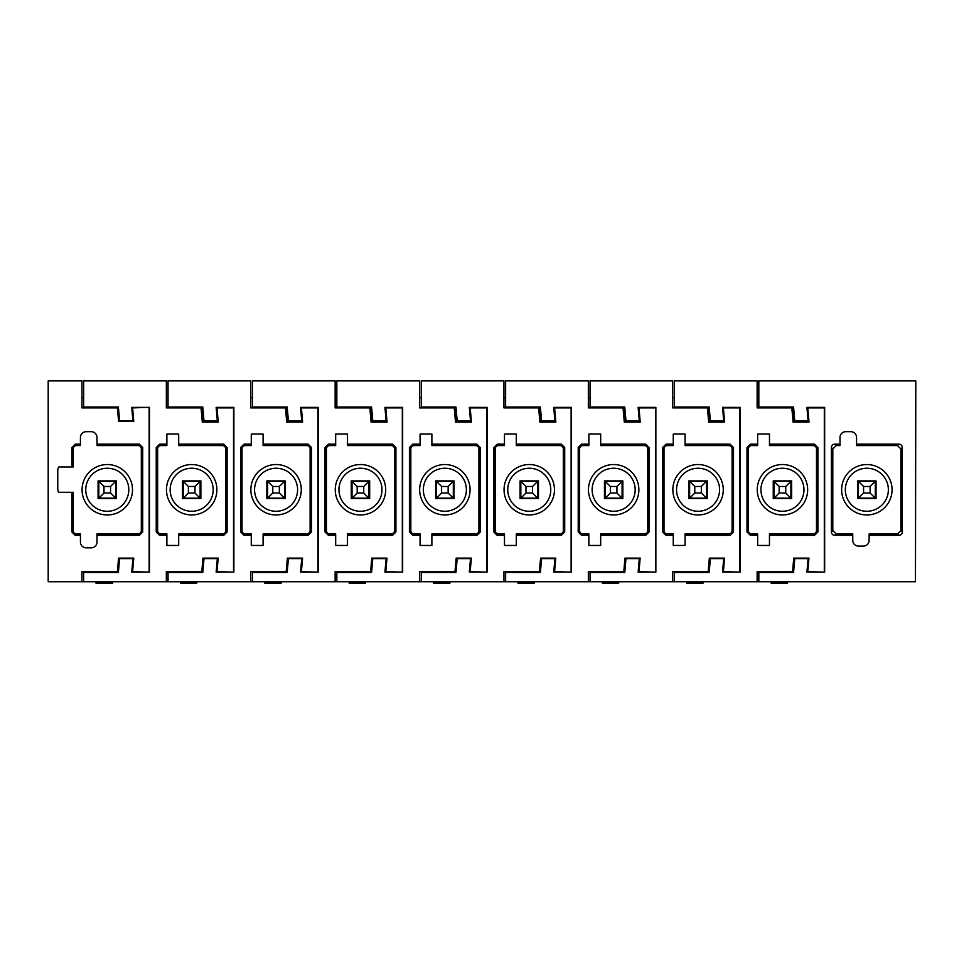 <?xml version="1.0" encoding="UTF-8"?>
<svg xmlns="http://www.w3.org/2000/svg" width="964" height="964" viewBox="0 0 964 964"><rect width="100%" height="100%" fill="white"/><g stroke="black" fill="none" stroke-linecap="round" stroke-linejoin="round"><path stroke-width="1.45" d="M112.583 407.88L112.583 407.037M95.966 407.88L95.966 407.037M112.306 407.037L112.306 407.88L95.966 407.832M149.143 572.122L132.598 571.616L133.779 558.108L118.584 558.108L117.403 571.616L81.964 571.616L81.964 581.738L48.2 581.738L48.2 380.876L81.964 380.876L81.964 407.88L117.403 407.88L118.584 421.389L133.779 421.389L132.598 407.88L149.143 407.374M117.331 407.037L117.403 407.88M83.651 397.758L81.964 397.758M149.143 571.616L149.143 407.88M96.99 437.439A5.76 5.76 0 0 0 91.231 431.679A5.76 5.76 0 0 1 91.231 431.679L86.194 431.679A5.76 5.76 0 0 0 80.434 437.475L80.434 444.175L75.204 444.175L71.83 447.549L71.83 466.962L58.84 466.962A5.206 5.206 0 0 0 57.768 469.95L57.768 489.302A5.206 5.206 0 0 0 58.84 492.291L71.83 492.291L71.83 531.947L75.204 535.321L80.434 535.321L80.434 542.033A5.76 5.76 0 0 0 86.194 547.829L91.231 547.829A5.76 5.76 0 0 1 91.194 547.829A5.76 5.76 0 0 0 96.99 542.069L96.99 535.321L139.346 535.321L142.72 531.947L142.72 447.549L139.346 444.175L96.99 444.175L96.99 437.439A5.76 5.76 0 0 1 96.99 437.475M201.669 407.037L201.741 407.88L166.35 407.88L166.35 380.876L83.651 380.876L83.651 407.037L118.391 407.037L119.596 420.882L132.936 420.882L131.755 407.374L149.48 407.374L149.48 572.122L131.755 572.122L132.936 558.614L119.596 558.614L118.391 572.459L83.651 572.459L83.651 581.738L81.964 581.738M117.403 571.616L117.331 572.459M71.83 466.962L73.228 466.962L73.228 448.947A3.374 3.374 -45 0 1 76.602 445.573L80.434 445.573L80.434 444.175M96.99 440.849L96.99 444.175M96.99 535.321L96.99 533.923L137.948 533.923A3.374 3.374 135 0 0 141.322 530.549L141.322 448.947A3.374 3.374 45 0 0 137.948 445.573L96.99 445.573M96.99 533.923L96.99 542.033A5.76 5.76 0 0 1 96.99 542.069M71.83 492.291L73.228 492.291L73.228 530.549A3.374 3.374 -135 0 0 76.602 533.923L80.434 533.923L80.434 535.321M116.138 480.891L116.138 498.605M98.412 480.891L98.412 498.605M112.583 571.616L112.583 572.459M112.583 581.738L112.583 583.124L112.306 581.738M95.966 571.616L95.966 572.459M95.966 581.738L95.966 583.124L112.306 583.124M112.306 572.459L112.306 571.616L95.966 571.664M95.195 467.624A25.209 25.209 0 0 1 129.405 477.662A25.209 25.209 0 0 1 119.367 511.872A25.209 25.209 0 0 1 85.157 501.834A25.209 25.209 0 0 1 95.195 467.624M96.966 470.866A21.521 21.521 0 0 1 126.164 479.433A21.521 21.521 0 0 1 117.596 508.631A21.521 21.521 0 0 1 88.387 500.063A21.521 21.521 0 0 1 96.966 470.866M98.075 498.605L116.475 498.605L116.475 480.891L98.075 480.891L98.075 498.605M98.834 498.183L115.716 498.183L110.559 493.026L103.992 493.026L98.834 498.183L98.834 481.313L115.716 481.313L115.716 498.183M115.716 481.313L110.559 486.471L103.992 486.471L98.834 481.313M180.364 407.037L180.364 407.832L196.704 407.88L196.704 407.037M196.981 407.037L196.981 407.88M168.049 397.758L166.35 397.758M83.651 581.738L166.35 581.738L166.35 571.616L201.801 571.616L201.729 572.459M233.541 572.122L216.996 571.616L218.177 558.108L202.982 558.108L201.801 571.616M233.541 571.616L233.541 407.88L216.996 407.88L218.238 422.124L202.307 422.124L202.982 421.389L218.177 421.389L202.982 421.389L201.729 407.037L202.982 421.389M201.066 407.88L202.307 422.124M223.744 444.175L178.689 444.175L178.689 434.041L166.88 434.041L166.88 444.175L159.602 444.175L156.228 447.549L156.228 531.947L159.602 535.321L166.88 535.321L166.88 545.455L178.689 545.455L178.689 535.321L223.744 535.321L227.118 531.947L227.118 447.549L223.744 444.175L222.347 445.573L178.689 445.573L178.689 444.175M166.35 581.738L915.463 581.738L915.8 380.876L758.825 380.876L758.825 407.037L793.565 407.037L794.77 420.882L808.109 420.882L806.928 407.374L824.654 407.374L824.654 572.122L806.928 572.122L808.109 558.614L794.77 558.614L793.565 572.459L758.825 572.459L758.825 581.738M178.689 535.321L178.689 533.923L222.347 533.923A3.374 3.374 135 0 0 225.721 530.549L225.721 448.947A3.374 3.374 45 0 0 222.347 445.573M166.88 444.175L166.88 445.573L161 445.573A3.374 3.374 -45 0 0 157.626 448.947L157.626 530.549A3.374 3.374 -135 0 0 161 533.923L166.88 533.923L166.88 535.321M200.536 498.605L200.536 480.891M182.811 498.605L182.811 480.891M196.704 581.738L196.704 583.124L196.981 581.738M196.981 572.459L196.981 571.616M196.704 583.124L180.364 583.124L180.364 581.738M180.364 572.459L180.364 571.616M196.704 572.459L196.704 571.616L180.364 571.664M203.766 511.872A25.209 25.209 0 0 1 169.556 501.834A25.209 25.209 0 0 1 179.593 467.624A25.209 25.209 0 0 1 213.803 477.662A25.209 25.209 0 0 1 203.766 511.872M201.994 508.631A21.521 21.521 0 0 1 172.785 500.063A21.521 21.521 0 0 1 181.353 470.866A21.521 21.521 0 0 1 210.562 479.433A21.521 21.521 0 0 1 201.994 508.631M200.874 480.891L182.473 480.891L182.473 498.605L200.874 498.605L200.874 480.891M183.232 498.183L200.114 498.183L194.957 493.026L188.39 493.026L183.232 498.183L183.232 481.313L200.114 481.313L200.114 498.183M200.114 481.313L194.957 486.471L188.39 486.471L183.232 481.313M264.763 407.037L264.763 407.832L281.102 407.88L281.102 407.037M281.38 407.037L281.38 407.88M286.067 407.037L286.139 407.88L250.748 407.88L250.748 380.876L168.049 380.876L168.049 407.037L202.789 407.037L203.994 420.882L217.334 420.882L216.153 407.374L233.878 407.374L233.878 572.122L216.153 572.122L217.334 558.614L203.994 558.614L202.789 572.459L168.049 572.459L168.049 581.738M252.435 397.758L250.748 397.758M250.748 581.738L250.748 571.616L286.2 571.616L286.127 572.459M317.927 572.122L301.395 571.616L302.576 558.108L287.38 558.108L286.2 571.616M317.927 571.616L317.927 407.88L301.395 407.88L302.636 422.124L286.706 422.124L287.38 421.389L302.576 421.389L287.38 421.389L286.127 407.037L287.38 421.389M285.465 407.88L286.706 422.124M308.143 444.175L263.088 444.175L263.088 434.041L251.279 434.041L251.279 444.175L244 444.175L240.626 447.549L240.626 531.947L244 535.321L251.279 535.321L251.279 545.455L263.088 545.455L263.088 535.321L308.143 535.321L311.517 531.947L311.517 447.549L308.143 444.175L306.745 445.573L263.088 445.573L263.088 444.175M263.088 535.321L263.088 533.923L306.745 533.923A3.374 3.374 135 0 0 310.119 530.549L310.119 448.947A3.374 3.374 45 0 0 306.745 445.573M251.279 444.175L251.279 445.573L245.398 445.573A3.374 3.374 -45 0 0 242.024 448.947L242.024 530.549A3.374 3.374 -135 0 0 245.398 533.923L251.279 533.923L251.279 535.321M284.934 498.605L284.934 480.891M267.209 498.605L267.209 480.891M281.102 581.738L281.102 583.124L281.38 581.738M281.38 572.459L281.38 571.616M281.102 583.124L264.763 583.124L264.763 581.738M264.763 572.459L264.763 571.616M281.102 572.459L281.102 571.616L264.763 571.664M288.164 511.872A25.209 25.209 0 0 1 253.942 501.834A25.209 25.209 0 0 1 263.979 467.624A25.209 25.209 0 0 1 298.201 477.662A25.209 25.209 0 0 1 288.164 511.872M286.392 508.631A21.521 21.521 0 0 1 257.183 500.063A21.521 21.521 0 0 1 265.751 470.866A21.521 21.521 0 0 1 294.96 479.433A21.521 21.521 0 0 1 286.392 508.631M285.272 480.891L266.871 480.891L266.871 498.605L285.272 498.605L285.272 480.891M267.63 498.183L284.513 498.183L279.355 493.026L272.788 493.026L267.63 498.183L267.63 481.313L284.513 481.313L284.513 498.183M284.513 481.313L279.355 486.471L272.788 486.471L267.63 481.313M349.161 407.037L349.161 407.832L365.501 407.88L365.501 407.037M365.778 407.037L365.778 407.88M370.465 407.037L370.538 407.88L335.147 407.88L335.147 380.876L252.435 380.876L252.435 407.037L287.188 407.037L288.393 420.882L301.732 420.882L300.551 407.374L318.265 407.374L318.265 572.122L300.551 572.122L301.732 558.614L288.393 558.614L287.188 572.459L252.435 572.459L252.435 581.738M336.834 397.758L335.147 397.758M335.147 581.738L335.147 571.616L370.598 571.616L370.525 572.459M402.325 572.122L385.793 571.616L386.974 558.108L371.779 558.108L370.598 571.616M402.325 571.616L402.325 407.88L385.793 407.88L387.034 422.124L371.104 422.124L371.779 421.389L386.974 421.389L371.779 421.389L370.525 407.037M369.863 407.88L371.104 422.124M392.541 444.175L347.486 444.175L347.486 434.041L335.677 434.041L335.677 444.175L328.399 444.175L325.025 447.549L325.025 531.947L328.399 535.321L335.677 535.321L335.677 545.455L347.486 545.455L347.486 535.321L392.541 535.321L395.915 531.947L395.915 447.549L392.541 444.175L391.143 445.573L347.486 445.573L347.486 444.175M347.486 535.321L347.486 533.923L391.143 533.923A3.374 3.374 135 0 0 394.517 530.549L394.517 448.947A3.374 3.374 45 0 0 391.143 445.573M335.677 444.175L335.677 445.573L329.796 445.573A3.374 3.374 -45 0 0 326.422 448.947L326.422 530.549A3.374 3.374 -135 0 0 329.796 533.923L335.677 533.923L335.677 535.321M369.333 498.605L369.333 480.891M351.607 498.605L351.607 480.891M365.501 581.738L365.501 583.124L365.778 581.738M365.778 572.459L365.778 571.616M365.501 583.124L349.161 583.124L349.161 581.738M349.161 572.459L349.161 571.616M365.501 572.459L365.501 571.616L349.161 571.664M372.55 511.872A25.209 25.209 0 0 1 338.34 501.834A25.209 25.209 0 0 1 348.378 467.624A25.209 25.209 0 0 1 382.6 477.662A25.209 25.209 0 0 1 372.55 511.872M370.791 508.631A21.521 21.521 0 0 1 341.581 500.063A21.521 21.521 0 0 1 350.149 470.866A21.521 21.521 0 0 1 379.358 479.433A21.521 21.521 0 0 1 370.791 508.631M369.67 480.891L351.27 480.891L351.27 498.605L369.67 498.605L369.67 480.891M352.029 498.183L368.911 498.183L363.753 493.026L357.186 493.026L352.029 498.183L352.029 481.313L368.911 481.313L368.911 498.183M368.911 481.313L363.753 486.471L357.186 486.471L352.029 481.313M433.559 407.037L433.559 407.832L449.899 407.88L449.899 407.037M450.176 407.037L450.176 407.88M454.863 407.037L454.936 407.88L419.545 407.88L419.545 380.876L336.834 380.876L336.834 407.037L371.574 407.037L372.791 420.882L386.118 420.882L384.937 407.374L402.663 407.374L402.663 572.122L384.937 572.122L386.118 558.614L372.791 558.614L371.574 572.459L336.834 572.459L336.834 581.738M421.232 397.758L419.545 397.758M419.545 581.738L419.545 571.616L454.996 571.616L454.924 572.459M486.724 572.122L470.179 571.616L471.36 558.108L456.177 558.108L454.996 571.616M486.724 571.616L486.724 407.88L470.179 407.88L471.432 422.124L455.502 422.124L456.177 421.389L471.36 421.389L456.177 421.389L454.924 407.037M454.249 407.88L455.502 422.124M476.939 444.175L431.884 444.175L431.884 434.041L420.075 434.041L420.075 444.175L412.797 444.175L409.423 447.549L409.423 531.947L412.797 535.321L420.075 535.321L420.075 545.455L431.884 545.455L431.884 535.321L476.939 535.321L480.313 531.947L480.313 447.549L476.939 444.175L475.541 445.573L431.884 445.573L431.884 444.175M431.884 535.321L431.884 533.923L475.541 533.923A3.374 3.374 135 0 0 478.915 530.549L478.915 448.947A3.374 3.374 45 0 0 475.541 445.573M420.075 444.175L420.075 445.573L414.195 445.573A3.374 3.374 -45 0 0 410.821 448.947L410.821 530.549A3.374 3.374 -135 0 0 414.195 533.923L420.075 533.923L420.075 535.321M453.731 498.605L453.731 480.891M436.005 498.605L436.005 480.891M449.899 581.738L449.899 583.124L450.176 581.738M450.176 572.459L450.176 571.616M449.899 583.124L433.559 583.124L433.559 581.738M433.559 572.459L433.559 571.616M449.899 572.459L449.899 571.616L433.559 571.664M456.948 511.872A25.209 25.209 0 0 1 422.738 501.834A25.209 25.209 0 0 1 432.776 467.624A25.209 25.209 0 0 1 466.986 477.662A25.209 25.209 0 0 1 456.948 511.872M455.177 508.631A21.521 21.521 0 0 1 425.98 500.063A21.521 21.521 0 0 1 434.547 470.866A21.521 21.521 0 0 1 463.756 479.433A21.521 21.521 0 0 1 455.177 508.631M454.068 480.891L435.668 480.891L435.668 498.605L454.068 498.605L454.068 480.891M436.427 498.183L453.309 498.183L448.152 493.026L441.584 493.026L436.427 498.183L436.427 481.313L453.309 481.313L453.309 498.183M453.309 481.313L448.152 486.471L441.584 486.471L436.427 481.313M517.957 407.037L517.957 407.832L534.297 407.88L534.297 407.037M534.562 407.037L534.562 407.88M539.262 407.037L539.334 407.88L503.943 407.88L503.943 380.876L421.232 380.876L421.232 407.037L455.972 407.037L457.189 420.882L470.516 420.882L469.335 407.374L487.061 407.374L487.061 572.122L469.335 572.122L470.516 558.614L457.189 558.614L455.972 572.459L421.232 572.459L421.232 581.738M505.63 397.758L503.943 397.758M503.943 581.738L503.943 571.616L539.394 571.616L539.322 572.459M571.122 572.122L554.577 571.616L555.758 558.108L540.575 558.108L539.394 571.616M571.122 571.616L571.122 407.88L554.577 407.88L555.83 422.124L539.9 422.124L540.575 421.389L555.758 421.389L540.575 421.389L539.322 407.037M538.647 407.88L539.9 422.124M561.337 444.175L516.282 444.175L516.282 434.041L504.473 434.041L504.473 444.175L497.195 444.175L493.821 447.549L493.821 531.947L497.195 535.321L504.473 535.321L504.473 545.455L516.282 545.455L516.282 535.321L561.337 535.321L564.711 531.947L564.711 447.549L561.337 444.175L559.939 445.573L516.282 445.573L516.282 444.175M516.282 535.321L516.282 533.923L559.939 533.923A3.374 3.374 135 0 0 563.313 530.549L563.313 448.947A3.374 3.374 45 0 0 559.939 445.573M504.473 444.175L504.473 445.573L498.593 445.573A3.374 3.374 -45 0 0 495.219 448.947L495.219 530.549A3.374 3.374 -135 0 0 498.593 533.923L504.473 533.923L504.473 535.321M538.129 498.605L538.129 480.891M520.403 498.605L520.403 480.891M534.297 581.738L534.297 583.124L534.562 581.738M534.562 572.459L534.562 571.616M534.297 583.124L517.957 583.124L517.957 581.738M517.957 572.459L517.957 571.616M534.297 572.459L534.297 571.616L517.957 571.664M541.346 511.872A25.209 25.209 0 0 1 507.136 501.834A25.209 25.209 0 0 1 517.174 467.624A25.209 25.209 0 0 1 551.384 477.662A25.209 25.209 0 0 1 541.346 511.872M539.575 508.631A21.521 21.521 0 0 1 510.378 500.063A21.521 21.521 0 0 1 518.945 470.866A21.521 21.521 0 0 1 548.142 479.433A21.521 21.521 0 0 1 539.575 508.631M538.466 480.891L520.066 480.891L520.066 498.605L538.466 498.605L538.466 480.891M520.825 498.183L537.707 498.183L532.55 493.026L525.983 493.026L520.825 498.183L520.825 481.313L537.707 481.313L537.707 498.183M537.707 481.313L532.55 486.471L525.983 486.471L520.825 481.313M602.355 407.037L602.355 407.832L618.683 407.88L618.683 407.037M618.96 407.037L618.96 407.88M623.66 407.037L623.732 407.88L588.341 407.88L588.341 380.876L505.63 380.876L505.63 407.037L540.37 407.037L541.587 420.882L554.915 420.882L553.734 407.374L571.459 407.374L571.459 572.122L553.734 572.122L554.915 558.614L541.587 558.614L540.37 572.459L505.63 572.459L505.63 581.738M590.028 397.758L588.341 397.758M588.341 581.738L588.341 571.616L623.792 571.616L623.708 572.459M655.52 572.122L638.975 571.616L640.156 558.108L624.973 558.108L623.792 571.616M655.52 571.616L655.52 407.88L638.975 407.88L640.229 422.124L624.298 422.124L624.973 421.389L640.156 421.389L624.973 421.389L623.708 407.037M623.045 407.88L624.298 422.124M645.735 444.175L600.68 444.175L600.68 434.041L588.859 434.041L588.859 444.175L581.593 444.175L578.207 447.549L578.207 531.947L581.593 535.321L588.859 535.321L588.859 545.455L600.68 545.455L600.68 535.321L645.735 535.321L649.109 531.947L649.109 447.549L645.735 444.175L644.326 445.573L600.68 445.573L600.68 444.175M600.68 535.321L600.68 533.923L644.326 533.923A3.374 3.374 135 0 0 647.712 530.549L647.712 448.947A3.374 3.374 45 0 0 644.326 445.573M588.859 444.175L588.859 445.573L582.991 445.573A3.374 3.374 -45 0 0 579.617 448.947L579.617 530.549A3.374 3.374 -135 0 0 582.991 533.923L588.859 533.923L588.859 535.321M622.515 498.605L622.515 480.891M604.802 498.605L604.802 480.891M618.683 581.738L618.683 583.124L618.96 581.738M618.96 572.459L618.96 571.616M618.683 583.124L602.355 583.124L602.355 581.738M602.355 572.459L602.355 571.616M618.683 572.459L618.683 571.616L602.355 571.664M625.744 511.872A25.209 25.209 0 0 1 591.534 501.834A25.209 25.209 0 0 1 601.572 467.624A25.209 25.209 0 0 1 635.782 477.662A25.209 25.209 0 0 1 625.744 511.872M623.973 508.631A21.521 21.521 0 0 1 594.776 500.063A21.521 21.521 0 0 1 603.344 470.866A21.521 21.521 0 0 1 632.541 479.433A21.521 21.521 0 0 1 623.973 508.631M622.852 480.891L604.464 480.891L604.464 498.605L622.852 498.605L622.852 480.891M605.223 498.183L622.093 498.183L616.936 493.026L610.381 493.026L605.223 498.183L605.223 481.313L622.093 481.313L622.093 498.183M622.093 481.313L616.936 486.471L610.381 486.471L605.223 481.313M686.742 407.037L686.742 407.832L703.081 407.88L703.081 407.037M703.359 407.037L703.359 407.88M708.046 407.037L708.13 407.88L672.739 407.88L672.739 380.876L590.028 380.876L590.028 407.037L624.768 407.037L625.985 420.882L639.313 420.882L638.132 407.374L655.857 407.374L655.857 572.122L638.132 572.122L639.313 558.614L625.985 558.614L624.768 572.459L590.028 572.459L590.028 581.738M674.426 397.758L672.739 397.758M672.739 581.738L672.739 571.616L708.179 571.616L708.106 572.459M739.918 572.122L723.374 571.616L724.554 558.108L709.359 558.108L708.179 571.616M739.918 571.616L739.918 407.88L723.374 407.88L724.627 422.124L708.685 422.124L709.359 421.389L724.554 421.389L709.359 421.389L708.106 407.037L709.359 421.389M707.443 407.88L708.685 422.124M730.122 444.175L685.079 444.175L685.079 434.041L673.258 434.041L673.258 444.175L665.979 444.175L662.605 447.549L662.605 531.947L665.979 535.321L673.258 535.321L673.258 545.455L685.079 545.455L685.079 535.321L730.122 535.321L733.508 531.947L733.508 447.549L730.122 444.175L728.724 445.573L685.079 445.573L685.079 444.175M685.079 535.321L685.079 533.923L728.724 533.923A3.374 3.374 135 0 0 732.098 530.549L732.098 448.947A3.374 3.374 45 0 0 728.724 445.573M673.258 444.175L673.258 445.573L667.389 445.573A3.374 3.374 -45 0 0 664.003 448.947L664.003 530.549A3.374 3.374 -135 0 0 667.389 533.923L673.258 533.923L673.258 535.321M706.913 498.605L706.913 480.891M689.2 498.605L689.2 480.891M703.081 581.738L703.081 583.124L703.359 581.738M703.359 572.459L703.359 571.616M703.081 583.124L686.742 583.124L686.742 581.738M686.742 572.459L686.742 571.616M703.081 572.459L703.081 571.616L686.742 571.664M710.143 511.872A25.209 25.209 0 0 1 675.933 501.834A25.209 25.209 0 0 1 685.97 467.624A25.209 25.209 0 0 1 720.18 477.662A25.209 25.209 0 0 1 710.143 511.872M708.371 508.631A21.521 21.521 0 0 1 679.174 500.063A21.521 21.521 0 0 1 687.742 470.866A21.521 21.521 0 0 1 716.939 479.433A21.521 21.521 0 0 1 708.371 508.631M707.251 480.891L688.862 480.891L688.862 498.605L707.251 498.605L707.251 480.891M689.621 498.183L706.491 498.183L701.334 493.026L694.779 493.026L689.621 498.183L689.621 481.313L706.491 481.313L706.491 498.183M706.491 481.313L701.334 486.471L694.779 486.471L689.621 481.313M771.14 407.037L771.14 407.832L787.48 407.88L787.48 407.037M787.757 407.037L787.757 407.88M792.444 407.037L792.516 407.88L757.138 407.88L757.138 380.876L674.426 380.876L674.426 407.037L709.167 407.037L710.384 420.882L723.711 420.882L722.53 407.374L740.256 407.374L740.256 572.122L722.53 572.122L723.711 558.614L710.384 558.614L709.167 572.459L674.426 572.459L674.426 581.738M758.825 397.758L757.138 397.758M757.138 581.738L757.138 571.616L792.577 571.616L792.504 572.459M824.316 572.122L807.772 571.616L808.953 558.108L793.758 558.108L792.577 571.616M824.316 571.616L824.316 407.88L807.772 407.88L809.013 422.124L793.083 422.124L793.758 421.389L808.953 421.389L793.758 421.389L792.504 407.037L793.758 421.389M791.842 407.88L793.083 422.124M814.52 444.175L769.465 444.175L769.465 434.041L757.656 434.041L757.656 444.175L750.378 444.175L747.004 447.549L747.004 531.947L750.378 535.321L757.656 535.321L757.656 545.455L769.465 545.455L769.465 535.321L814.52 535.321L817.894 531.947L817.894 447.549L814.52 444.175L813.122 445.573L769.465 445.573L769.465 444.175M769.465 535.321L769.465 533.923L813.122 533.923A3.374 3.374 135 0 0 816.496 530.549L816.496 448.947A3.374 3.374 45 0 0 813.122 445.573M757.656 444.175L757.656 445.573L751.775 445.573A3.374 3.374 -45 0 0 748.401 448.947L748.401 530.549A3.374 3.374 -135 0 0 751.775 533.923L757.656 533.923L757.656 535.321M791.311 498.605L791.311 480.891M773.586 498.605L773.586 480.891M787.48 581.738L787.48 583.124L787.757 581.738M787.757 572.459L787.757 571.616M787.48 583.124L771.14 583.124L771.14 581.738M771.14 572.459L771.14 571.616M787.48 572.459L787.48 571.616L771.14 571.664M794.541 511.872A25.209 25.209 0 0 1 760.331 501.834A25.209 25.209 0 0 1 770.369 467.624A25.209 25.209 0 0 1 804.579 477.662A25.209 25.209 0 0 1 794.541 511.872M792.769 508.631A21.521 21.521 0 0 1 763.572 500.063A21.521 21.521 0 0 1 772.14 470.866A21.521 21.521 0 0 1 801.337 479.433A21.521 21.521 0 0 1 792.769 508.631M791.649 480.891L773.249 480.891L773.249 498.605L791.649 498.605L791.649 480.891M774.008 498.183L790.89 498.183L785.732 493.026L779.165 493.026L774.008 498.183L774.008 481.313L790.89 481.313L790.89 498.183M790.89 481.313L785.732 486.471L779.165 486.471L774.008 481.313M869.13 535.321L869.13 533.923L897.52 533.923L900.894 530.549L900.894 448.947L897.52 445.573L856.562 445.573L856.562 444.175L898.918 444.175A3.374 3.374 45 0 1 902.292 447.549L902.292 531.947A3.374 3.374 135 0 1 898.918 535.321L869.13 535.321L869.13 540.346A5.664 5.664 0 0 1 863.479 546.058L858.406 546.058A5.676 5.676 0 0 1 852.754 540.346L852.754 535.321L834.776 535.321A3.374 3.374 -135 0 1 831.402 531.947L831.402 447.549A3.374 3.374 -45 0 1 834.776 444.175L840.006 444.175L840.006 437.463A5.76 5.76 0 0 1 845.789 431.679L850.766 431.679A5.76 5.76 0 0 1 856.562 437.463L856.562 444.175M840.006 444.175L840.006 445.573L836.174 445.573L832.8 448.947L832.8 530.549L836.174 533.923L852.754 533.923L852.754 535.321M854.767 467.624A25.209 25.209 0 0 1 888.977 477.662A25.209 25.209 0 0 1 878.939 511.872A25.209 25.209 0 0 1 844.729 501.834A25.209 25.209 0 0 1 854.767 467.624M869.13 538.659L869.13 540.346M856.538 470.866A21.521 21.521 0 0 1 885.735 479.433A21.521 21.521 0 0 1 877.168 508.631A21.521 21.521 0 0 1 847.971 500.063A21.521 21.521 0 0 1 856.538 470.866M876.047 498.605L876.047 480.891L857.647 480.891L857.647 498.605L876.047 498.605M858.406 498.183L875.288 498.183L870.131 493.026L863.563 493.026L858.406 498.183L858.406 481.313L875.288 481.313L875.288 498.183M875.288 481.313L870.131 486.471L863.563 486.471L858.406 481.313M137.948 445.573L139.346 444.175M141.322 448.947L142.72 447.549M141.322 530.549L142.72 531.947M137.948 533.923L139.346 535.321M76.602 533.923L75.204 535.321M73.228 530.549L71.83 531.947M73.228 448.947L71.83 447.549M76.602 445.573L75.204 444.175M110.559 486.471L110.559 493.026M103.992 486.471L103.992 493.026M225.721 448.947L227.118 447.549M225.721 530.549L227.118 531.947M222.347 533.923L223.744 535.321M161 533.923L159.602 535.321M157.626 530.549L156.228 531.947M157.626 448.947L156.228 447.549M161 445.573L159.602 444.175M194.957 486.471L194.957 493.026M188.39 486.471L188.39 493.026M310.119 448.947L311.517 447.549M310.119 530.549L311.517 531.947M306.745 533.923L308.143 535.321M245.398 533.923L244 535.321M242.024 530.549L240.626 531.947M242.024 448.947L240.626 447.549M245.398 445.573L244 444.175M279.355 486.471L279.355 493.026M272.788 486.471L272.788 493.026M394.517 448.947L395.915 447.549M394.517 530.549L395.915 531.947M391.143 533.923L392.541 535.321M329.796 533.923L328.399 535.321M326.422 530.549L325.025 531.947M326.422 448.947L325.025 447.549M329.796 445.573L328.399 444.175M363.753 486.471L363.753 493.026M357.186 486.471L357.186 493.026M478.915 448.947L480.313 447.549M478.915 530.549L480.313 531.947M475.541 533.923L476.939 535.321M414.195 533.923L412.797 535.321M410.821 530.549L409.423 531.947M410.821 448.947L409.423 447.549M414.195 445.573L412.797 444.175M448.152 486.471L448.152 493.026M441.584 486.471L441.584 493.026M563.313 448.947L564.711 447.549M563.313 530.549L564.711 531.947M559.939 533.923L561.337 535.321M498.593 533.923L497.195 535.321M495.219 530.549L493.821 531.947M495.219 448.947L493.821 447.549M498.593 445.573L497.195 444.175M532.55 486.471L532.55 493.026M525.983 486.471L525.983 493.026M647.712 448.947L649.109 447.549M647.712 530.549L649.109 531.947M644.326 533.923L645.735 535.321M582.991 533.923L581.593 535.321M579.617 530.549L578.207 531.947M579.617 448.947L578.207 447.549M582.991 445.573L581.593 444.175M616.936 486.471L616.936 493.026M610.381 486.471L610.381 493.026M732.098 448.947L733.508 447.549M732.098 530.549L733.508 531.947M728.724 533.923L730.122 535.321M667.389 533.923L665.979 535.321M664.003 530.549L662.605 531.947M664.003 448.947L662.605 447.549M667.389 445.573L665.979 444.175M701.334 486.471L701.334 493.026M694.779 486.471L694.779 493.026M816.496 448.947L817.894 447.549M816.496 530.549L817.894 531.947M813.122 533.923L814.52 535.321M751.775 533.923L750.378 535.321M748.401 530.549L747.004 531.947M748.401 448.947L747.004 447.549M751.775 445.573L750.378 444.175M785.732 486.471L785.732 493.026M779.165 486.471L779.165 493.026M897.52 445.573L898.918 444.175M900.894 448.947L902.292 447.549M836.174 445.573L834.776 444.175M832.8 448.947L831.402 447.549M832.8 530.549L831.402 531.947M836.174 533.923L834.776 535.321M897.52 533.923L898.918 535.321M900.894 530.549L902.292 531.947M870.131 486.471L870.131 493.026M863.563 486.471L863.563 493.026"/></g></svg>
